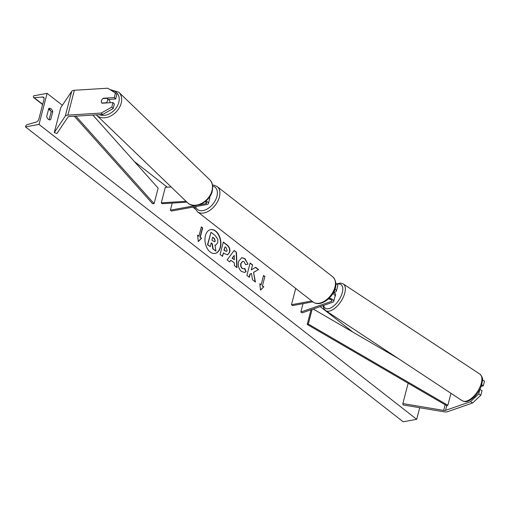 <?xml version="1.0" encoding="UTF-8"?>
<svg xmlns="http://www.w3.org/2000/svg" width="510" height="510" viewBox="0 0 510 510"><rect width="100%" height="100%" fill="white"/><g stroke="black" fill="none" stroke-linecap="round" stroke-linejoin="round"><path stroke-width="0.76" d="M114.285 97.582L115.47 93.024L116.847 94.458L115.662 99.016L114.285 97.582L103.313 98.258A3.589 2.595 -43.8 0 0 101.452 100.821A3.589 2.595 -43.8 0 0 101.904 103.116A3.589 2.595 -43.8 0 0 102.025 103.224L112.99 102.548L111.805 107.106L113.182 108.541L114.367 103.983L112.99 102.548M115.662 99.016L108.426 99.463A3.589 2.646 133.9 0 1 108.624 99.616A3.589 2.646 133.9 0 1 108.834 99.852L107.259 98.341A3.589 2.646 133.9 0 1 107.61 100.502A3.589 2.646 133.9 0 1 106.214 102.771L106.405 102.956M113.182 108.541L102.637 114.482L69.264 116.548A2.875 1.288 -165.4 0 0 68.863 116.592A2.875 1.288 -165.4 0 0 67.945 117.077L56.954 133.48L54.264 132.568L60.728 107.737L71.719 91.335A5.744 2.582 -165.4 0 1 73.555 90.372A5.744 2.582 -165.4 0 1 74.358 90.276L107.731 88.211L115.47 93.024M102.637 114.482L101.26 113.048L67.887 115.113A5.744 2.582 -165.4 0 0 67.084 115.209A5.744 2.582 -165.4 0 0 65.248 116.165L54.264 132.568M101.26 113.048L111.805 107.106M470.481 401.695L445.555 410.359A2.875 1.288 14.6 0 1 445.211 410.448A2.875 1.288 14.6 0 1 443.649 410.429L402.849 403.557L403.066 404.921L443.866 411.793A5.744 2.582 14.6 0 0 446.983 411.838A5.744 2.582 14.6 0 0 447.684 411.659L472.604 402.996L480.834 395.244L482.02 390.685L479.891 389.391L478.705 393.95L470.481 401.695L472.604 402.996M480.834 395.244L478.705 393.95M402.849 403.557L408.147 383.22M481.733 384.757L483.314 385.719L484.5 381.161L482.486 379.931M483.314 385.719L481.153 386.472M334.955 289.094A4.309 1.938 -165.4 0 1 336.383 291.127A4.309 1.938 -165.4 0 1 335.401 291.988L333.687 292.581A3.589 1.728 123.4 0 1 334.069 292.714A3.589 1.728 123.4 0 1 334.35 293.014L333.495 292.453M329.186 298.229A4.309 1.938 14.6 0 1 333.719 301.372A4.309 1.938 14.6 0 1 332.737 302.232L302.188 312.853L300.855 312.037L303.042 303.66M332.877 293.543A3.589 1.728 123.4 0 1 332.851 293.639A4.309 1.938 14.6 0 1 335.089 296.093L333.719 301.372M328.338 299.026A2.512 1.128 14.6 0 1 330.901 299.593A2.512 1.128 14.6 0 1 331.978 300.919A2.512 1.128 14.6 0 1 331.404 301.416L300.855 312.037M334.139 291.153A2.512 1.128 -165.4 0 0 334.649 290.674A2.512 1.128 -165.4 0 0 334.554 290.177M335.829 283.541A4.309 1.938 14.6 0 1 337.76 285.849L336.383 291.127M312.879 301.85L292.593 305.586L291.478 304.719L295.526 289.195L296.45 289.023M291.478 304.719L311.769 300.983M186.035 201.291L161.275 202.821L165.316 187.304L171.13 186.94M172.24 203.095L170.397 210.177L171.507 211.044L206.907 204.529A4.309 1.938 -165.4 0 0 208.411 203.528L209.788 198.256A4.309 1.938 -165.4 0 0 209.438 197.128M208.411 203.528A4.309 1.938 -165.4 0 0 205.957 200.985M198.409 205.02L205.798 203.662A2.512 1.128 -165.4 0 0 206.677 203.076A2.512 1.128 -165.4 0 0 205.23 201.584M186.96 202.183L162.129 203.719L161.275 202.821M170.397 210.177L196.414 205.39M108.624 99.616L109.325 100.291A3.589 2.646 133.9 0 1 109.88 102.689A3.589 2.646 133.9 0 1 109.867 102.739M102.051 103.224L101.86 103.039A3.589 2.646 133.9 0 1 101.516 100.878M101.86 103.039L106.214 102.771M107.259 98.341L102.905 98.608M214.978 253.444A12.112 7.797 79.6 0 0 220.626 243.793A12.112 7.797 79.6 0 0 215.379 231.094A12.112 7.797 79.6 0 0 210.598 229.627M215.653 231.043A12.112 7.797 79.6 0 0 210.732 229.602A12.112 7.797 79.6 0 0 204.956 239.177A12.112 7.797 79.6 0 0 210.197 251.985A12.112 7.797 79.6 0 0 215.118 253.425A12.112 7.797 79.6 0 0 220.894 243.844A12.112 7.797 79.6 0 0 215.653 231.043M39.015 124.395L47.098 93.355L33.584 95.842L33.418 96.492A1.613 1.001 -52 0 0 33.641 97.544A1.613 1.001 -52 0 0 34.157 97.684L42.617 96.996A3.054 1.893 128 0 1 43.605 97.257A3.054 1.893 128 0 1 44.019 99.24L38.843 119.11A3.054 1.893 128 0 1 36.076 122.119L27.138 124.638A1.613 1.001 -52 0 0 25.672 126.231L25.5 126.882L39.015 124.395L416.702 419.303L419.717 407.726M352.914 332.144L320.191 306.593M195.419 209.17L192.805 207.124M167.261 187.183L134.283 161.428M62.373 105.283L47.098 93.355M246.126 271.715L244.545 272.467L241.459 271.441C238.737 268.974 237.768 265.64 238.552 261.445L241.785 257.646L244.927 258.608L248.019 264.142L245.648 264.703L244.086 261.732L242.76 261.33L241.096 263.389C240.65 265.493 241.071 267.151 242.352 268.362L243.831 268.821L244.755 268.419L246.126 271.715L244.411 272.493M229.685 252.259L227.594 254.809L224.693 253.782L223.469 252.833L222.545 256.377L220.084 254.452L223.316 242.04L227.128 245.01C229.462 246.929 230.316 249.345 229.685 252.259L227.46 254.834M253.814 272.276L258.57 269.56L255.65 267.285L251.277 269.93L252.59 264.894L250.129 262.969L246.891 275.387L249.358 277.312L250.193 274.099L251.462 273.405L252.495 279.76L255.453 282.068L253.547 272.321L258.57 269.56M48.769 108.483L46.671 116.554A4.488 2.888 79.6 0 0 48.361 119.302A4.488 2.888 79.6 0 0 50.184 119.837A4.488 2.888 79.6 0 0 50.669 119.678L52.772 111.607A4.488 2.888 79.6 0 0 49.26 108.324A4.488 2.888 79.6 0 0 48.769 108.483M198.913 236.175L197.58 235.135L198.32 241.536L201.584 238.259L200.251 237.22L202.674 227.906L201.342 226.867L198.913 236.175L197.619 235.422M263.791 286.83L260.527 290.107L259.788 283.707L261.126 284.752L263.549 275.438L264.881 276.477L262.459 285.791L263.791 286.83L260.508 289.909M234.326 262.924L230.883 260.234L229.685 261.949L227.141 259.96L234.135 250.474L236.493 252.31L237.016 267.673L234.396 265.627L234.326 262.924M49.674 119.863L50.669 119.678M49.113 119.729L51.147 111.907A4.488 2.888 79.6 0 0 48.705 108.726M416.702 419.303L403.187 421.789L25.5 126.882M51.147 111.907L52.772 111.607M215.641 245.125L214.971 245.189M211.153 243.079L212.02 243.761L212.836 248.925L215.953 251.105L213.103 248.88L212.294 243.71L211.21 242.862L210.228 246.63L207.761 244.704L211 232.26L215.214 235.55L217.764 239.165L217.783 242.715L215.781 245.106L214.959 245.106L215.953 251.105M210.228 246.63L207.487 244.755L211 232.26M201.284 227.084L202.674 227.906M198.301 241.338L201.31 238.31L200.251 237.22M199.977 237.271L202.406 227.957M259.826 283.993L261.126 284.752M262.459 285.791L264.881 276.477M264.613 276.528L263.491 275.655M262.185 285.842L263.517 286.881M255.127 281.82L253.547 272.321M249.141 277.14L249.919 274.151L251.462 273.405M251.277 269.93L252.59 264.894M252.322 264.945L250.072 263.185M258.302 269.611L255.459 267.393M222.334 256.211L223.469 252.833M223.265 242.256L226.861 245.061C229.194 246.98 230.042 249.396 229.417 252.31M225.031 246.853L224.177 250.136L226.415 251.43L227.173 250.531L226.185 247.752L225.031 246.853L223.903 250.18L226.281 251.443M241.651 257.677L244.653 258.659L248.019 264.142M247.752 264.193L245.641 264.69M242.626 261.362L240.828 263.44C240.382 265.544 240.803 267.202 242.084 268.413L243.697 268.84M244.519 268.56L245.858 271.766M229.532 261.828L230.883 260.234M234.013 250.633L236.493 252.31M236.226 252.361L236.742 267.457M234.243 255.433L232.063 258.213L234.313 259.711L234.243 255.433L232.33 258.162L234.313 259.711M215.252 240.994L214.308 238.438L212.689 237.175L211.911 240.159L214.57 241.81L215.252 240.994L214.034 238.489L212.632 237.392M214.429 241.823L214.978 241.039M334.069 292.714L335.115 293.409A3.589 1.728 123.4 0 1 335.414 295.615A3.589 1.728 123.4 0 1 334.898 296.833M74.358 116.229L152.547 203.707L154.096 203.643L158.145 188.126L92.858 115.088M75.882 116.14L154.096 203.643M445.555 410.359L446.773 405.705L307.211 324.468L311.036 309.774M446.773 405.705L447.856 405.278L308.301 324.048L307.211 324.468M308.301 324.048L312.114 309.398M398.399 358.619L313.197 309.022M447.856 405.278L450.974 393.312M65.248 116.165L71.719 91.335M67.887 115.113L74.358 90.276M443.649 410.429L445.128 404.749M331.404 301.416L331.723 300.199M205.798 203.662L206.193 202.145M195.553 206.614A14.184 8.785 -52 0 0 203.063 210.592A14.184 8.785 -52 0 0 216.285 198.345A14.184 8.785 -52 0 0 212.651 186.073M212.485 184.99L213.9 185.136L217.203 186.603A15.976 9.9 128 0 1 217.764 201.233A15.976 9.9 128 0 1 203.77 213.014A15.976 9.9 128 0 1 197.536 211.79L313.063 301.996A15.976 9.9 -52 0 0 319.298 303.214A15.976 9.9 -52 0 0 333.291 291.433A15.976 9.9 -52 0 0 332.73 276.809C341.623 285.798 329.925 301.404 320.031 303.431C317.418 303.941 315.097 303.463 313.063 301.996M99.412 114.68A14.184 10.461 -46.1 0 0 118.868 102.134A14.184 10.461 -46.1 0 0 111.199 90.366M121.265 102.88A15.976 11.787 133.9 0 1 110.574 116.063A15.976 11.787 133.9 0 1 96.626 115.228L187.457 202.661A15.976 11.787 -46.1 0 0 201.405 203.496A15.976 11.787 -46.1 0 0 212.096 190.306A15.976 11.787 -46.1 0 0 209.616 179.635L118.785 92.208A15.976 11.787 133.9 0 1 121.265 102.88M44.096 98.15L42.617 96.996M50.573 110.498L48.641 108.987M42.693 104.346L34.157 97.684M462.219 400.732C465.184 401.963 467.479 402.976 474.555 396.684C477.946 393.172 480.337 389.206 481.727 384.782C482.135 380.383 484.302 378.828 479.821 374.059A15.976 7.695 123.4 0 1 481.14 383.877A15.976 7.695 123.4 0 1 472.387 397.551A15.976 7.695 123.4 0 1 462.219 400.732L325.654 310.609A15.976 7.695 -56.6 0 0 335.822 307.428A15.976 7.695 -56.6 0 0 344.581 293.754A15.976 7.695 -56.6 0 0 343.255 283.936L340.661 283.075L336.498 283.93M336.989 284.293A14.184 6.834 123.4 0 1 342.127 293.282A14.184 6.834 123.4 0 1 332.169 307.109A14.184 6.834 123.4 0 1 323.62 305.401M217.203 186.603L332.73 276.809M194.635 206.786L195.202 208.698L197.536 211.79M96.275 114.877L96.626 115.228M209.616 179.635C212.294 182.044 213.199 185.774 212.319 190.816C210.177 201.998 194.476 210.024 187.457 202.661M109.777 89.486L118.785 92.208M33.641 97.544L42.636 104.569M48.584 109.21L50.802 110.944M479.821 374.059L343.255 283.936M323.028 305.605L323.844 308.569L325.654 310.609"/></g></svg>
